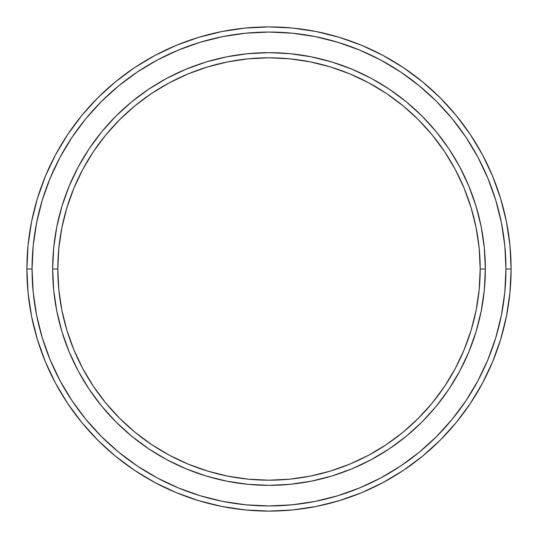 <?xml version="1.0" encoding="UTF-8"?>
<svg xmlns="http://www.w3.org/2000/svg" width="538" height="538" viewBox="0 0 538 538"><rect width="100%" height="100%" fill="white"/><g stroke="black" fill="none" stroke-linecap="round" stroke-linejoin="round"><path stroke-width="0.81" d="M52.657 269L57.808 269A211.192 211.192 0 0 1 269 57.808A211.192 211.192 0 0 1 480.192 269L485.343 269A216.343 216.343 0 0 0 269 52.657A216.343 216.343 0 0 0 52.657 269A216.343 216.343 0 0 1 269 52.657A216.343 216.343 0 0 1 485.343 269A216.343 216.343 0 0 1 269 485.343A216.343 216.343 0 0 1 52.657 269L53.699 247.796L56.813 226.794L61.971 206.195L69.126 186.209L78.198 167.015L89.113 148.804L101.763 131.749L116.02 116.02L131.749 101.763L148.804 89.113L167.015 78.198L186.209 69.126L206.195 61.971L226.794 56.813L247.796 53.699L269 52.657L290.204 53.699L311.206 56.813L331.805 61.971L351.791 69.126L370.985 78.198L389.196 89.113L406.251 101.763L421.98 116.02L436.237 131.749L448.887 148.804L459.802 167.015L468.874 186.209L476.029 206.195L481.187 226.794L484.301 247.796L485.343 269L484.301 290.204L481.187 311.206L476.029 331.805L468.874 351.791L459.802 370.985L448.887 389.196L436.237 406.251L421.98 421.98L406.251 436.237L389.196 448.887L370.985 459.802L351.791 468.874L331.805 476.029L311.206 481.187L290.204 484.301L269 485.343L247.796 484.301L226.794 481.187L206.195 476.029L186.209 468.874L167.015 459.802L148.804 448.887L131.749 436.237L116.02 421.98L101.763 406.251L89.113 389.196L78.198 370.985L69.126 351.791L61.971 331.805L56.813 311.206L53.699 290.204L52.657 269A216.343 216.343 0 0 0 269 485.343A216.343 216.343 0 0 0 485.343 269L480.192 269L479.176 248.3L476.137 227.796L471.1 207.695L464.119 188.179L455.256 169.443L444.603 151.669L432.256 135.018L418.335 119.665L402.982 105.744L386.331 93.397L368.557 82.744L349.821 73.881L330.305 66.9L310.204 61.863L289.7 58.824L269 57.808L248.3 58.824L227.796 61.863L207.695 66.9L188.179 73.881L169.443 82.744L151.669 93.397L135.018 105.744L119.665 119.665L105.744 135.018L93.397 151.669L82.744 169.443L73.881 188.179L66.9 207.695L61.863 227.796L58.824 248.3L57.808 269L58.824 289.7L61.863 310.204L66.9 330.305L73.881 349.821L82.744 368.557L93.397 386.331L105.744 402.982L119.665 418.335L135.018 432.256L151.669 444.603L169.443 455.256L188.179 464.119L207.695 471.1L227.796 476.137L248.3 479.176L269 480.192L289.7 479.176L310.204 476.137L330.305 471.1L349.821 464.119L368.557 455.256L386.331 444.603L402.982 432.256L418.335 418.335L432.256 402.982L444.603 386.331L455.256 368.557L464.119 349.821L471.1 330.305L476.137 310.204L479.176 289.7L480.192 269A211.192 211.192 0 0 1 269 480.192A211.192 211.192 0 0 1 57.808 269L52.657 269M26.9 269L32.051 269A236.949 236.949 0 0 1 269 32.051A236.949 236.949 0 0 1 505.949 269L511.1 269A242.1 242.1 0 0 0 269 26.9A242.1 242.1 0 0 0 26.9 269A242.1 242.1 0 0 1 269 26.9A242.1 242.1 0 0 1 511.1 269A242.1 242.1 0 0 1 269 511.1A242.1 242.1 0 0 1 26.9 269L28.063 245.267L31.554 221.77L37.324 198.724L45.327 176.35L55.488 154.877L67.701 134.493L81.857 115.414L97.808 97.808L115.414 81.857L134.493 67.701L154.877 55.488L176.35 45.327L198.724 37.324L221.77 31.554L245.267 28.063L269 26.9L292.733 28.063L316.23 31.554L339.276 37.324L361.65 45.327L383.123 55.488L403.507 67.701L422.586 81.857L440.192 97.808L456.143 115.414L470.299 134.493L482.512 154.877L492.673 176.35L500.676 198.724L506.446 221.77L509.937 245.267L511.1 269L509.937 292.733L506.446 316.23L500.676 339.276L492.673 361.65L482.512 383.123L470.299 403.507L456.143 422.586L440.192 440.192L422.586 456.143L403.507 470.299L383.123 482.512L361.65 492.673L339.276 500.676L316.23 506.446L292.733 509.937L269 511.1L245.267 509.937L221.77 506.446L198.724 500.676L176.35 492.673L154.877 482.512L134.493 470.299L115.414 456.143L97.808 440.192L81.857 422.586L67.701 403.507L55.488 383.123L45.327 361.65L37.324 339.276L31.554 316.23L28.063 292.733L26.9 269A242.1 242.1 0 0 0 269 511.1A242.1 242.1 0 0 0 511.1 269L505.949 269L504.805 245.772L501.396 222.772L495.747 200.217L487.912 178.327L477.973 157.304L466.016 137.358L452.162 118.683L436.547 101.453L419.317 85.838L400.642 71.984L380.696 60.027L359.673 50.088L337.783 42.253L315.228 36.604L292.228 33.195L269 32.051L245.772 33.195L222.772 36.604L200.217 42.253L178.327 50.088L157.304 60.027L137.358 71.984L118.683 85.838L101.453 101.453L85.838 118.683L71.984 137.358L60.027 157.304L50.088 178.327L42.253 200.217L36.604 222.772L33.195 245.772L32.051 269L33.195 292.228L36.604 315.228L42.253 337.783L50.088 359.673L60.027 380.696L71.984 400.642L85.838 419.317L101.453 436.547L118.683 452.162L137.358 466.016L157.304 477.973L178.327 487.912L200.217 495.747L222.772 501.396L245.772 504.805L269 505.949L292.228 504.805L315.228 501.396L337.783 495.747L359.673 487.912L380.696 477.973L400.642 466.016L419.317 452.162L436.547 436.547L452.162 419.317L466.016 400.642L477.973 380.696L487.912 359.673L495.747 337.783L501.396 315.228L504.805 292.228L505.949 269A236.949 236.949 0 0 1 269 505.949A236.949 236.949 0 0 1 32.051 269L26.9 269"/></g></svg>
